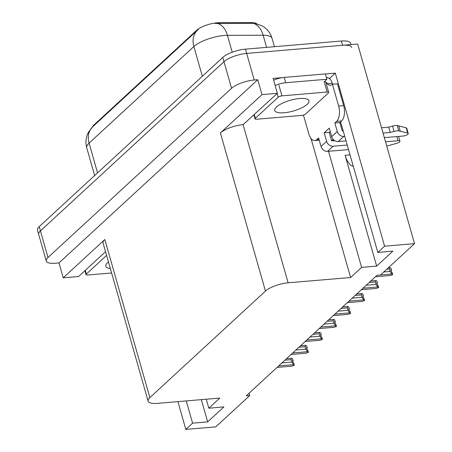 <?xml version="1.0" encoding="UTF-8"?>
<svg xmlns="http://www.w3.org/2000/svg" width="452" height="452" viewBox="0 0 452 452"><rect width="100%" height="100%" fill="white"/><g stroke="black" fill="none" stroke-linecap="round" stroke-linejoin="round"><path stroke-width="0.68" d="M92.411 127.035A15.735 4.938 -15.9 0 1 93.926 124.972L196.682 30.256A15.735 4.938 -15.9 0 1 217.09 22.798A15.735 4.938 -15.9 0 1 219.344 22.69L251.374 22.6A15.735 4.938 -15.9 0 1 256.764 23.787M353.294 166.319A18.645 9.356 85.2 0 1 345.102 155.33L376.663 266.109L361.594 267.386L350.611 277.505L288.127 282.799A17.481 5.492 164.1 0 0 265.454 291.088L149.861 397.63A17.481 5.492 164.1 0 0 148.12 401.144A17.481 5.492 164.1 0 0 157.324 403.37L219.808 398.076L208.824 408.201L206.27 399.223M46.262 261.007A17.481 5.492 -15.9 0 1 48.008 257.493L231.56 88.304A17.481 5.492 -15.9 0 1 254.233 80.015L257.753 79.716L58.98 262.934L55.466 263.233A17.481 5.492 -15.9 0 1 46.262 261.007L38.686 234.402A17.481 5.492 -15.9 0 1 40.426 230.893L223.983 61.698A17.481 5.492 -15.9 0 1 246.656 53.409L357.662 44.008L414.529 243.645L384.596 246.182L335.305 73.151L329.378 78.608M288.127 282.799L243.08 124.662L277.364 93.315L273.121 78.416L282.387 77.631M325.4 73.987L335.305 73.151M149.861 397.63L104.819 239.498L63.229 277.833L78.597 276.534L105.548 251.691M104.819 239.498A17.481 5.492 164.1 0 0 103.073 243.012L148.12 401.144M243.08 124.662A17.481 5.492 164.1 0 0 220.406 132.95L261.996 94.615L257.753 79.716M277.364 93.315L261.996 94.615M186.258 400.918L192.597 423.157L185.823 429.4L215.762 426.863L249.741 395.54L249.08 393.212M185.823 429.4L177.913 401.625M63.229 277.833L58.98 262.934M249.741 395.54L246.227 395.839L377.03 275.268L380.544 274.969L414.529 243.645M350.611 277.505L310.987 138.414M384.596 246.182L377.821 252.425L341.718 125.679A18.645 9.356 -94.8 0 0 340.424 122.046M328.519 151.284L361.594 267.386M201.326 399.641L207.666 421.88L223.893 406.924L208.824 408.201M207.666 421.88L192.597 423.157M376.663 266.109L392.89 251.148L377.821 252.425M255.081 23.447L261.832 25.713L263.911 26.984C267.929 29.821 270.646 33.606 272.053 38.347A23.306 7.317 164.1 0 0 263.115 35.228A20.396 12.933 -90.2 0 0 253.063 23.346L215.129 23.464M350.961 44.578L350.582 43.251A17.481 5.492 -15.9 0 0 341.379 41.03L245.447 49.155A17.481 5.492 -15.9 0 0 222.768 57.444L39.217 226.633A17.481 5.492 -15.9 0 0 37.471 230.147L38.686 234.402A17.481 5.492 -15.9 0 1 40.426 230.893L223.983 61.698A17.481 5.492 -15.9 0 1 246.656 53.409L342.593 45.285A17.481 5.492 -15.9 0 1 351.797 47.511M292.63 361.012L293.184 360.922L292.5 360.555L293.105 362.685L293.794 363.046L294.19 365.369L291.811 366.165L277.065 367.414M286.5 358.713L291.619 358.283L292.58 358.792L293.184 360.922M292.687 361.21L293.009 360.978M293.032 361.063L292.653 361.097M284.901 360.187L291.077 359.668L291.619 358.283M278.692 365.917L293.438 364.668L291.772 362.108L281.912 362.945M291.077 359.668L291.772 362.108M293.438 364.668L294.399 365.176M306.682 348.063L307.236 347.972L306.552 347.605L307.157 349.735L307.84 350.097L308.241 352.419L305.863 353.215L291.116 354.464M300.552 345.763L305.665 345.334L306.631 345.842L307.236 347.972M306.733 348.26L307.061 348.029M307.083 348.113L306.705 348.147M298.953 347.238L305.123 346.718L305.665 345.334M292.738 352.967L307.484 351.718L305.818 349.159L295.958 349.995M305.123 346.718L305.818 349.159M307.484 351.718L308.45 352.227M320.728 335.113L321.287 335.022L320.598 334.655L321.202 336.785L321.892 337.147L322.287 339.469L319.914 340.26L305.162 341.514M314.598 332.813L319.717 332.384L320.677 332.892L321.287 335.022M320.784 335.311L321.106 335.079M321.129 335.164L320.75 335.198M312.999 334.288L319.174 333.768L319.717 332.384M306.789 340.017L321.536 338.768L319.869 336.209L310.01 337.045M319.174 333.768L319.869 336.209M321.536 338.768L322.496 339.277M334.779 322.163L335.333 322.073L334.649 321.705L335.254 323.835L335.943 324.197L336.339 326.519L333.96 327.31L319.214 328.564M328.649 319.863L333.768 319.434L334.729 319.943L335.333 322.073M334.836 322.361L335.158 322.129M335.181 322.214L334.802 322.248M327.05 321.338L333.22 320.818L333.768 319.434M320.835 327.067L335.582 325.819L333.921 323.259L324.061 324.095M333.22 320.818L333.921 323.259M335.582 325.819L336.548 326.327M348.825 309.213L349.385 309.123L348.695 308.756L349.306 310.886L349.989 311.247L350.39 313.569L348.012 314.36L333.265 315.609M342.701 306.914L347.814 306.484L348.78 306.993L349.385 309.123M348.882 309.411L349.204 309.179M349.226 309.264L348.848 309.298M341.102 308.388L347.272 307.863L347.814 306.484M334.887 314.117L349.633 312.869L347.967 310.309L338.107 311.145M347.272 307.863L347.967 310.309M349.633 312.869L350.594 313.377M334.83 122.995L339.853 122.571L341.633 120.933A11.656 5.848 85.2 0 0 343.673 105.615L337.458 83.801L332.435 84.225L338.65 106.045A11.656 5.848 85.2 0 1 336.61 121.362L334.83 122.995L337.26 131.509L331.678 136.651A5.825 4.695 47.3 0 0 338.215 141.544L346.051 140.883M384.33 137.64L403.065 136.052A3.723 1.17 -15.9 0 0 406.704 135.046A3.723 1.17 -15.9 0 0 408.263 133.543A3.723 1.17 -15.9 0 0 407.693 133.131L398.737 130.843L397.223 125.52L406.178 127.809L407.693 133.131M331.678 136.651L329.254 128.136L324.18 132.815L329.203 132.385L331.627 140.9L334.734 140.64M330.203 131.47L329.203 132.385M324.18 132.815L326.604 141.323L321.027 146.471L318.603 137.956L316.829 139.595A11.656 5.848 85.2 0 1 314.778 140.561A11.656 5.848 85.2 0 1 308.722 133.628L303.439 115.079M275.144 85.507A11.656 3.661 -15.9 0 1 285.715 82.733L326.898 79.247L325.383 73.925L284.195 77.411A11.656 3.661 164.1 0 0 273.624 80.185M325.372 81.032L325.53 81.592M325.254 81.456A11.656 3.661 -15.9 0 1 326.898 79.247M326.361 77.343A5.825 4.695 -132.7 0 1 331.881 82.219L332.186 83.287L327.163 83.71L326.858 82.648L326.101 83.349M326.858 82.648L325.926 82.727M332.435 84.225A11.656 5.848 85.2 0 1 330.384 85.196A11.656 5.848 85.2 0 1 327.163 83.71M332.186 83.287A11.656 5.848 -94.8 0 0 333.226 84.162M339.853 122.571L342.283 131.08L343.232 131.001M321.027 146.471A5.825 4.695 47.3 0 0 327.564 151.363L348.532 149.589M396.816 136.583L397.997 140.73A3.723 1.17 -15.9 0 1 399.958 141.199A3.723 1.17 -15.9 0 1 396.579 143.38L386.731 146.069M397.997 140.73L385.511 141.787M347.232 145.03L333.147 146.222A5.825 4.695 -132.7 0 1 326.604 141.323M344.752 136.323L343.797 136.402A5.825 4.695 -132.7 0 1 337.26 131.509M390.234 132.47L388.714 127.148L392.562 126.068L394.082 131.391L390.234 132.47L383.036 133.08M381.516 127.758L388.714 127.148M408.263 133.543L406.749 128.221A3.723 1.17 164.1 0 0 406.178 127.809M392.562 126.068A5.825 1.831 -15.9 0 1 397.223 125.52M394.082 131.391A5.825 1.831 -15.9 0 1 398.737 130.843M400.269 131.204L398.749 125.882M284.127 112.763A17.775 5.582 164.1 0 0 301.501 107.966A17.775 5.582 164.1 0 0 308.959 100.768A17.775 5.582 164.1 0 0 299.597 98.508A17.775 5.582 164.1 0 0 282.229 103.31A17.775 5.582 164.1 0 0 274.771 110.503A17.775 5.582 164.1 0 0 284.127 112.763M281.941 95.864A2.915 0.915 164.1 0 0 278.161 97.242L255.34 118.283A2.915 0.915 164.1 0 0 255.047 118.865A2.915 0.915 164.1 0 0 256.583 119.238L301.789 115.407A2.915 0.915 164.1 0 0 305.569 114.028L328.389 92.988A2.915 0.915 164.1 0 0 328.683 92.406A2.915 0.915 164.1 0 0 327.146 92.033L281.941 95.864L278.912 85.219M328.683 92.406L325.649 81.761A2.915 0.915 164.1 0 0 324.112 81.394L327.146 92.033M108.463 261.94A17.775 5.582 164.1 0 0 105.774 266.279A17.775 5.582 164.1 0 0 110.35 268.55M106.599 255.386L86.343 274.059A2.915 0.915 164.1 0 0 86.049 274.641A2.915 0.915 164.1 0 0 87.586 275.014L111.61 272.98M362.877 296.263L363.431 296.173L362.747 295.806L363.351 297.936L364.041 298.297L364.436 300.62L362.058 301.411L347.311 302.659M356.747 293.964L361.866 293.529L362.826 294.043L363.431 296.173M362.933 296.461L363.255 296.229M363.278 296.314L362.899 296.342M355.148 295.438L361.323 294.913L361.866 293.529M348.938 301.168L363.685 299.919L362.018 297.359L352.159 298.196M361.323 294.913L362.018 297.359M363.685 299.919L364.645 300.427M376.923 283.314L377.482 283.223L376.793 282.856L377.403 284.986L378.087 285.348L378.488 287.67L376.109 288.461L361.363 289.709M370.798 281.014L375.911 280.579L376.878 281.093L377.482 283.223M376.979 283.511L377.301 283.28M377.33 283.364L376.951 283.393M369.199 282.489L375.369 281.963L375.911 280.579M362.984 288.218L377.731 286.969L376.064 284.41L366.205 285.246M375.369 281.963L376.064 284.41M377.731 286.969L378.697 287.478M390.974 270.364L391.534 270.268L390.844 269.906L391.449 272.036L392.138 272.398L392.534 274.72L390.161 275.511L375.409 276.76M388.364 267.765L389.963 267.629L390.923 268.143L391.534 270.268M391.031 270.562L391.353 270.33M391.375 270.415L390.997 270.443M386.765 269.239L389.421 269.013L389.963 267.629M380.55 274.969L391.782 274.014L390.116 271.46L383.771 271.997M389.421 269.013L390.116 271.46M391.782 274.014L392.743 274.528M333.791 139.939L331.412 140.137M219.344 22.69L219.565 23.464M345.102 155.33L350.046 154.912M254.233 80.015L245.447 49.155M231.56 88.304L222.768 57.444M48.008 257.493L39.217 226.633M265.454 291.088L220.406 132.95M93.926 124.972L94.072 125.492M196.682 30.256L196.829 30.776M251.374 22.6L251.594 23.368M266.573 47.364L263.115 35.228L227.429 35.335A23.306 7.317 164.1 0 0 224.09 35.488A23.306 7.317 164.1 0 0 193.857 46.539A20.396 16.441 -132.7 0 1 197.614 30.052L198.349 29.408M217.299 23.431A20.396 12.933 -90.2 0 1 227.429 35.335L232.238 52.229M202.332 76.281L193.857 46.539L89.072 143.126A23.306 7.317 164.1 0 0 86.744 147.81C85.456 143.086 85.75 138.481 87.62 133.99L88.671 131.865L92.829 126.639A20.396 16.441 47.3 0 0 89.072 143.126L97.542 172.867M341.379 41.03L342.593 45.285M341.633 120.933L336.61 121.362M316.829 139.595L319.016 139.408M285.715 82.733L284.195 77.411M343.673 105.615L338.65 106.045M327.564 151.363L333.147 146.222M338.215 141.544L343.797 136.402M278.161 97.242L277.11 93.547M255.34 118.283L254.284 114.588M86.343 274.059L85.287 270.364M92.829 126.639L197.614 30.052M86.744 147.81L94.643 175.54M272.053 38.347L274.432 46.697M319.236 140.188L314.778 140.561M398.596 136.431L399.958 141.199M255.047 118.865L253.922 114.921M86.049 274.641L84.925 270.697"/></g></svg>
